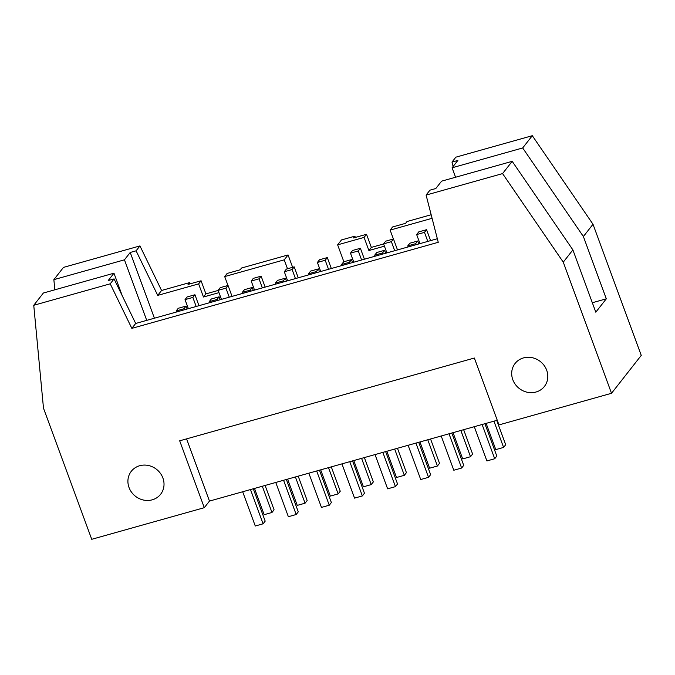 <?xml version="1.0" encoding="UTF-8"?>
<svg xmlns="http://www.w3.org/2000/svg" width="675" height="675" viewBox="0 0 675 675"><rect width="100%" height="100%" fill="white"/><g stroke="black" fill="none" stroke-linecap="round" stroke-linejoin="round"><path stroke-width="1.01" d="M225.939 288.141L218.118 290.334L220.219 287.66L228.04 285.466L225.939 288.141L229.264 297.186M218.118 290.334L221.451 299.379M217.055 299.464L209.242 301.657L211.334 298.983L219.156 296.789L217.055 299.464L217.434 300.502M209.242 301.657L209.621 302.704M275.763 482.465L288.36 516.712L296.182 514.519L298.274 511.844L286.369 479.486M287.592 479.14L297.245 505.389L305.066 503.196L307.159 500.521L298.198 476.162M283.576 480.271L296.182 514.519M295.405 476.947L305.066 503.196M228.04 285.466L232.057 296.401M219.156 296.789L220.236 299.717M259.031 278.843L251.21 281.036L253.311 278.362L261.124 276.168L259.031 278.843L262.356 287.887M251.21 281.036L254.534 290.081M250.147 290.166L242.325 292.359L244.426 289.685L252.239 287.491L250.147 290.166L250.526 291.212M242.325 292.359L242.713 293.406M308.846 473.167L321.452 507.414L329.265 505.221L331.366 502.546L319.461 470.188M320.676 469.842L330.337 496.091L338.15 493.898L340.251 491.223L331.29 466.864M316.668 470.973L329.265 505.221M328.497 467.648L338.15 493.898M261.124 276.168L265.148 287.103M252.239 287.491L253.319 290.427M292.115 269.544L284.302 271.747L286.402 269.072L294.216 266.87L292.115 269.544L295.448 278.589M284.302 271.747L287.626 280.783M283.23 280.868L275.417 283.07L277.518 280.395L285.331 278.193L283.23 280.868L283.618 281.914M275.417 283.07L275.797 284.108M341.938 463.877L354.544 498.125L362.357 495.923L364.458 493.248L352.552 460.89M353.767 460.553L363.428 486.802L371.242 484.599L373.343 481.925L364.373 457.574M349.76 461.675L362.357 495.923M361.581 458.359L371.242 484.599M294.216 266.87L298.24 277.805M285.331 278.193L286.411 281.129M325.207 260.255L317.385 262.448L319.486 259.774L327.308 257.58L325.207 260.255L328.531 269.3M317.385 262.448L320.718 271.493M316.322 271.578L308.5 273.772L310.601 271.097L318.423 268.903L316.322 271.578L316.702 272.616M308.5 273.772L308.888 274.818M375.03 454.579L387.627 488.827L395.449 486.633L397.541 483.958L385.636 451.6M386.859 451.254L396.512 477.503L404.333 475.31L406.426 472.635L397.465 448.276M382.843 452.385L395.449 486.633M394.673 449.061L404.333 475.31M327.308 257.58L331.324 268.515M318.423 268.903L319.494 271.831M358.29 250.957L350.477 253.15L352.578 250.476L360.391 248.282L358.29 250.957L361.623 260.002M350.477 253.15L353.801 262.195M349.414 262.28L341.592 264.473L343.693 261.799L351.506 259.605L349.414 262.28L349.793 263.326M341.592 264.473L341.98 265.52M408.113 445.281L420.719 479.528L428.532 477.335L430.633 474.66L418.728 442.302M419.943 441.956L429.604 468.205L437.417 466.012L439.518 463.337L430.557 438.978M415.935 443.087L428.532 477.335M427.764 439.763L437.417 466.012M360.391 248.282L364.416 259.217M351.506 259.605L352.586 262.541M391.382 241.658L383.569 243.861L385.661 241.186L393.483 238.984L391.382 241.658L394.706 250.703M383.569 243.861L386.893 252.897M382.497 252.982L374.684 255.184L376.785 252.509L384.598 250.307L382.497 252.982L382.885 254.028M374.684 255.184L375.064 256.222M441.205 435.991L453.811 470.239L461.624 468.037L463.725 465.362L451.82 433.004M453.035 432.667L462.696 458.916L470.509 456.713L472.61 454.039L463.641 429.688M449.018 433.789L461.624 468.037M460.848 430.473L470.509 456.713M393.483 238.984L397.507 249.919M384.598 250.307L385.678 253.243M186.064 306.079L183.963 308.753L176.15 310.956L178.251 308.281L186.064 306.079L187.144 309.015M183.963 308.753L184.351 309.8M176.15 310.956L176.529 311.993M187.135 296.958L194.948 294.756L192.847 297.43L185.034 299.632L187.135 296.958M194.948 294.756L198.973 305.691M192.847 297.43L196.18 306.475M185.034 299.632L188.359 308.669M409.868 243.211L417.69 241.017L415.589 243.692L407.767 245.886L409.868 243.211M417.69 241.017L418.762 243.945M415.589 243.692L415.969 244.73M407.767 245.886L408.156 246.932M418.753 231.888L426.575 229.694L424.474 232.369L416.652 234.562L418.753 231.888M426.575 229.694L430.591 240.629M424.474 232.369L427.798 241.414M416.652 234.562L419.985 243.608M497.247 420.247L209.469 501.086L204.289 507.684L91.733 539.3L43.487 408.173L33.75 305.286L110.219 283.812L131.836 328.371L135.683 323.468L114.067 278.902L108.194 280.555L113.965 273.198L122.335 295.954M242.671 491.763L255.277 526.011L263.09 523.808L265.191 521.134L253.285 488.776M250.493 489.561L263.09 523.808M254.5 488.438L264.161 514.688L271.974 512.485L274.075 509.811L265.115 485.46M262.313 486.245L271.974 512.485M474.297 426.693L486.894 460.941L494.716 458.747L496.808 456.072L484.903 423.714M482.11 424.499L494.716 458.747M486.127 423.368L495.779 449.618L503.601 447.424L505.693 444.749L496.733 420.39M493.94 421.175L503.601 447.424M512.814 379.721A18.622 17.103 38.1 0 1 515.092 363.471A18.622 17.103 38.1 0 1 540.304 361.505A18.622 17.103 38.1 0 1 544.396 386.463A18.622 17.103 38.1 0 1 527.318 392.251A18.622 17.103 38.1 0 1 512.814 379.721M129.035 487.536A18.622 17.103 38.1 0 1 131.313 471.277A18.622 17.103 38.1 0 1 156.524 469.319A18.622 17.103 38.1 0 1 160.616 494.269A18.622 17.103 38.1 0 1 143.539 500.057A18.622 17.103 38.1 0 1 129.035 487.536M343.862 261.757L337.635 244.848L364.078 237.414L366.533 234.293L353.506 237.954L354.898 236.174L341.483 239.937L337.635 244.848M288.073 254.948L241.566 268.009L240.165 269.789L227.137 273.451L224.691 276.573L284.226 259.85L288.073 254.948L292.629 267.317M284.226 259.85L287.499 268.76M33.75 305.286L43.369 293.026L113.965 273.198M54.827 289.811L53.865 279.652L63.484 267.393L139.944 245.919L136.097 250.822L157.722 295.388L161.57 290.478L139.944 245.919M53.865 279.652L124.453 259.824L130.224 252.467L136.097 250.822M157.722 295.388L198.636 283.888L201.082 280.775L188.055 284.428L189.456 282.648L161.57 290.478M198.636 283.888L203.462 297.008L205.909 293.887L201.082 280.775M218.16 290.444L205.909 293.887M203.462 297.008L218.97 292.646M227.973 285.483L224.691 276.573M354.898 236.174L355.362 237.431M364.078 237.414L368.904 250.526L371.351 247.404L366.533 234.293M383.602 243.962L371.351 247.404M368.904 250.526L384.421 246.172M431.165 214.743L407.008 221.535L405.608 223.315L392.58 226.977L390.133 230.099L432.084 218.312M393.415 239.009L390.133 230.099M453.119 166.472L451.988 162.084L455.836 157.174L532.305 135.7L522.686 147.96L583.386 236.52L593.004 224.26L532.305 135.7M451.988 162.084L457.861 160.431L452.09 167.788L522.686 147.96M512.19 161.333L441.593 181.162L435.822 188.519L429.95 190.164L426.102 195.067L502.571 173.593L512.19 161.333L572.889 249.893L563.271 262.153L611.516 393.289L641.25 355.396L593.004 224.26M502.571 173.593L563.271 262.153M583.386 236.52L606.302 298.814L595.806 312.188L572.889 249.893M204.289 507.684L179.685 440.809L474.356 358.028L498.968 424.904L611.516 393.289M131.836 328.371L438.252 242.3L426.102 195.067M209.469 501.086L186.578 438.868M606.302 298.814L592.329 302.738M452.09 167.788L455.566 177.238M189.456 282.648L189.92 283.905M130.224 252.467L154.415 318.212M146.728 320.363L124.453 259.824M114.067 278.902L110.219 283.812M437.341 238.731L135.683 323.468"/></g></svg>
